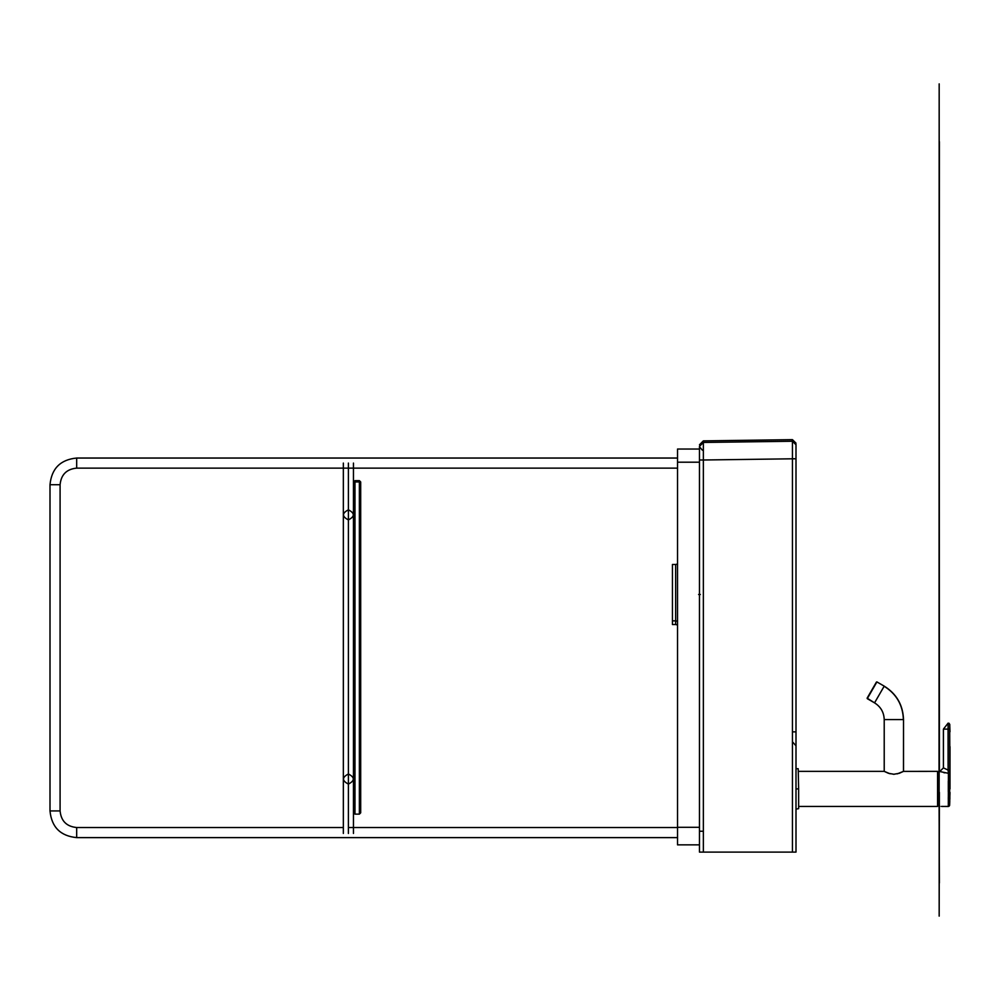<?xml version="1.0" encoding="UTF-8"?>
<svg xmlns="http://www.w3.org/2000/svg" width="1000" height="1000" viewBox="0 0 1000 1000"><rect width="100%" height="100%" fill="white"/><g stroke="black" fill="none" stroke-linecap="round" stroke-linejoin="round"><path stroke-width="1.5" d="M672.45 624.538L672.45 564.475L675.65 564.475L672.45 564.475L672.45 620.862L675.65 620.862L672.45 620.862L672.45 624.538L675.65 624.538L672.45 624.538M796 458.8L792.45 458.8L792.45 441.25L796 444.762L792.45 441.25L792.45 439.65L792.45 441.25L703.363 442.45L792.45 441.25L792.45 458.8L796 458.8L796 444.762L796 852.1L796 458.8M792.45 440.838L792.45 439.65L792.45 440.838M796 444.35L796 458.387M792.45 852.1L792.45 458.8L703.363 460L703.363 852.1L796 852.1L792.45 852.1L792.45 458.8L703.363 460L703.363 442.45L703.363 460L699.463 460L699.463 446.4L703.363 442.45L703.363 440.875L792.45 439.65L703.363 440.875L703.363 442.45L699.463 446.4L699.463 460L703.363 460L703.363 852.1L699.463 852.1L699.463 460L699.463 852.1L792.45 852.1M792.925 742.325L796 745.812L792.925 742.325M793.4 458.738L796 458.738L796 731.862L793.4 731.862M796 459.412L796 445.275M703.363 442.038L703.363 440.875L699.463 444.812M699.463 831.237L702.387 831.237M699.463 446.75L702.387 450.2L699.463 446.75M796 458.188L796 459.3M675.65 624.538L675.65 564.475L677.525 564.05L675.65 564.475L675.65 620.862L677.525 621.225L675.65 620.862L675.65 624.538L677.525 624.95L675.65 624.538M700.325 594.5L698.6 594.5L700.325 594.5M359.375 814.137L354.988 814.137L359.375 814.137L360.688 812.825L360.688 481.95L359.375 481.95L359.375 814.137L359.375 481.95L354.988 481.95L354.988 814.137L354.988 481.95L353.663 481.95L353.663 812.825L354.988 814.137L353.663 812.825L353.663 481.95L359.375 481.95L359.375 480.637L355.525 480.637L358.825 480.637L359.375 481.95L360.688 481.95L359.375 480.637L360.688 481.95L360.688 812.825L359.375 814.137M354.988 480.637L354.988 481.95L355.525 480.637L353.663 481.95L354.988 480.637M677.525 827.3L677.525 449.038L699.463 449.038L699.463 844.862L677.525 844.862L677.525 827.3L699.463 827.3L699.463 462.2L677.525 462.2L699.463 462.2L699.463 449.038L677.525 449.038L677.525 827.3L699.463 827.3L699.463 844.862L677.525 844.862L677.525 827.3M796 788.913L796 768.725L798.2 768.725L798.637 788.913L796 788.913C796 762.887 796 762.887 796 788.913C796 814.938 796 814.938 796 788.913L796 809.1L798.637 808.662L798.637 788.913C798.637 763.45 798.637 763.45 798.637 788.913C798.637 814.375 798.637 814.375 798.637 788.913L798.2 788.913C798.2 762.887 798.2 762.887 798.2 788.913C798.2 762.887 798.2 762.887 798.2 788.913C798.2 814.938 798.2 814.938 798.2 788.913C798.2 814.938 798.2 814.938 798.2 788.913L796 788.913M677.525 827.525L348.4 827.525L677.525 827.525M343.35 827.525L76.675 827.525C66.6 826.538 61.075 821.012 60.087 810.938L60.087 484.712C61.075 474.637 66.6 469.113 76.675 468.125L677.525 468.125L76.675 468.125C66.6 469.113 61.075 474.637 60.087 484.712L60.087 810.938C61.075 821.012 66.6 826.538 76.675 827.525L343.35 827.525M677.525 837.613L76.675 837.613L76.675 827.525L76.675 837.613C60.475 836.038 51.575 827.15 50 810.938L60.087 810.938L50 810.938L50 484.712L60.087 484.712L50 484.712C51.575 468.512 60.475 459.613 76.675 458.038L76.675 468.125L76.675 458.038L677.525 458.038L76.675 458.038C60.475 459.613 51.575 468.512 50 484.712L50 810.938C51.575 827.15 60.475 836.038 76.675 837.613L677.525 837.613M348.4 833.45L348.4 463.075L348.4 833.45M348.4 509.812C354.913 513.175 354.913 516.55 348.4 519.913C341.887 516.55 341.887 513.175 348.4 509.812M348.4 773.988C354.913 777.35 354.913 780.713 348.4 784.087C341.887 780.713 341.887 777.35 348.4 773.988M897.163 773.888L903.475 771.388L937.575 771.363L903.475 771.388L903.512 719.575L903.512 771.363L899.25 773.3L893.863 774.25L888.475 773.3L884.212 771.363L890.125 773.787M884.212 771.363L798.637 771.363L884.212 771.363L884.212 719.575C883.95 712.3 880.725 706.725 874.55 702.862L867.125 698.162L876.438 682.05L867.262 698.65L876.912 681.925L884.212 686.137L874.55 702.862L867.262 698.65L876.912 681.925L884.212 686.137C896.562 693.863 903 705.013 903.512 719.575L903.388 719.575C902.862 705.062 896.45 693.95 884.15 686.25C896.45 693.95 902.862 705.062 903.388 719.575L884.212 719.575C883.95 712.3 880.725 706.725 874.55 702.862L884.212 686.137C896.562 693.863 903 705.013 903.512 719.575L884.212 719.575L884.225 771.363M893.375 774.25L894.35 774.25M937.575 806.462L798.637 806.462L937.575 806.462L937.575 771.363L937.575 806.462M939.025 801.725L937.65 803.475L939 801.737M939.175 914.538L939.175 792.425M939.388 882.975L939.05 792.4M939.175 92.675L939.025 795.312M939.388 141.675L939.05 771.587M939.025 796.5L939.15 771.4L939.112 806.363L939.9 806.363L939.112 806.363M939.062 806.35L939.025 805.025M941.925 806.475L948.325 806.413L948.413 773.312L939.112 771.388L948.413 773.312L948.3 806.5L949.2 806.137M949.625 805.225L949.613 788.95L948.3 788.95L949.613 788.95L949.725 774.4L948.413 773.312L949.725 774.4L949.725 773.413L948.35 772.625L948.413 773.312L948.1 770.088L943.413 767.887L939.9 771.388L943.413 767.887L948.1 770.088L948.35 772.625L949.725 773.413L949.613 805.25M948.3 797.225L948.3 799.45M948.312 803.55L948.312 804.438M948.312 805.163L948.325 806.162L948.312 805.163M949.638 805.075L948.3 806.5L941.45 806.425L948.3 806.5L948.312 803.275M943.587 772.575L944.837 772.862M948.3 788.875L948.3 781.125M948.3 791.8L948.3 789.137M949.987 788.95L949.987 770.225L949.725 773.413L949.712 770.225L948.112 770.188L949.712 770.088L948.1 770.088L949.712 770.088L949.7 729.125L948.075 729.125L948.1 770.088L948.075 729.125L943.413 729.125L949.7 729.125L949.987 788.95M948.112 770.188L948.225 771.5L948.112 770.188M949.725 774.4L948.413 773.312L949.737 773.913M949.613 784.538L949.613 788.95M949.712 724.287L948.1 723.15L949.712 724.287L949.987 731.762L949.725 724.312L949.7 729.125L949.725 724.312L948.1 723.15L948.075 729.125L948.1 723.175M949.8 725.125L949.725 724.3L949.8 725.125M949.163 723.35L948.1 723.15L943.413 729.125L943.413 767.887M948.075 729.125L948.075 725.8M949.7 725.713L949.7 727.275L949.7 725.713M792.45 439.65L796 443.162M353.45 833.45L353.45 463.075M343.35 833.45L343.35 463.075M939.025 774.575L937.75 773.088M939.175 916.125L939.388 792.362M939.175 83.875L939.388 771.825M948.337 806.5L949.6 805.462M949.65 804.788L949.975 792.375M949.975 792.412L949.95 794.45M949.887 797.575L949.85 799.287M949.788 801.237L949.737 802.725M949.712 803.35L949.688 804.025M949.987 765.175L950 747.55M950 746.625L949.987 770.225"/></g></svg>
